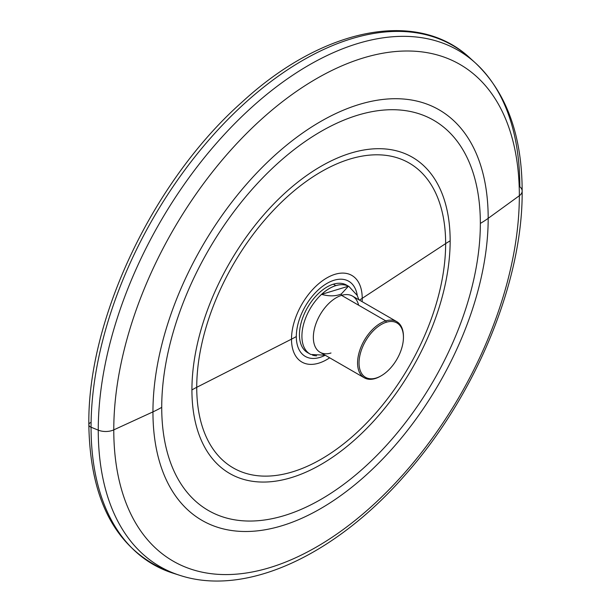 <?xml version="1.0" encoding="UTF-8"?>
<svg xmlns="http://www.w3.org/2000/svg" width="611" height="611" viewBox="0 0 611 611"><rect width="100%" height="100%" fill="white"/><g stroke="black" fill="none" stroke-linecap="round" stroke-linejoin="round"><path stroke-width="0.92" d="M340.801 446.053A4.155 2.398 120 0 0 340.281 446.442A4.155 2.398 -60 0 1 340.801 446.053M90.359 422.659A5.186 2.994 0 0 0 88.839 424.775A5.186 2.994 0 0 0 91.054 427.226A299.611 172.982 120 0 0 172.951 573.149A299.611 172.982 -60 0 1 91.054 427.226A5.186 2.994 180 0 1 88.839 424.775C90.145 503.456 118.183 552.917 172.951 573.149L179.741 575.318A298.084 172.103 -60 0 1 98.256 430.144L91.054 427.226A299.611 172.982 -60 0 1 234.219 113.157A299.611 172.982 -60 0 1 470.226 58.251A299.611 172.982 120 0 0 234.219 113.157A299.611 172.982 120 0 0 91.054 427.226L98.256 430.144A298.084 172.103 120 0 0 179.741 575.318C246.172 597.207 335.645 554.91 405.475 474.594C475.77 395.447 522.909 281.556 522.161 191.052A12.976 7.492 0 0 0 519.816 186.76A298.084 172.103 120 0 0 475.495 63.04A298.084 172.103 120 0 0 240.696 117.671A298.084 172.103 120 0 0 98.256 430.144A12.976 7.492 0 0 0 113.776 429.869A286.78 165.573 120 0 0 316.559 546.944A286.78 165.573 120 0 0 519.342 195.719A12.976 7.492 0 0 0 522.161 191.052A12.976 7.492 180 0 1 519.342 195.719A286.78 165.573 120 0 0 316.559 78.636A286.78 165.573 120 0 0 113.776 429.869A12.976 7.492 180 0 1 98.256 430.144A298.084 172.103 -60 0 1 240.696 117.671A298.084 172.103 -60 0 1 475.495 63.04L470.226 58.251C417.221 8.34 322.471 27.862 241.872 102.258C153.178 180.879 87.434 319.171 88.839 424.775M488.181 218.333A237.045 136.856 120 0 0 320.561 121.558A237.045 136.856 120 0 0 152.949 411.883L113.776 429.869A286.78 165.573 -60 0 1 316.559 78.636A286.78 165.573 -60 0 1 519.342 195.719L488.181 218.333A103.786 59.924 180 0 1 480.345 223.405A225.299 130.074 120 0 0 321.035 131.426A225.299 130.074 120 0 0 161.724 407.354A103.786 59.924 180 0 1 152.949 411.883A237.045 136.856 -60 0 1 320.561 121.558A237.045 136.856 -60 0 1 488.181 218.333A237.045 136.856 -60 0 1 320.561 508.658A237.045 136.856 -60 0 1 152.949 411.883A103.786 59.924 0 0 0 161.724 407.354A225.299 130.074 120 0 0 321.035 499.332A225.299 130.074 120 0 0 480.345 223.405A103.786 59.924 0 0 0 488.181 218.333L519.342 195.719A286.78 165.573 -60 0 1 316.559 546.944A286.78 165.573 -60 0 1 113.776 429.869L152.949 411.883A237.045 136.856 120 0 0 320.561 508.658A237.045 136.856 120 0 0 488.181 218.333M161.724 407.354A225.299 130.074 -60 0 1 321.035 131.426A225.299 130.074 -60 0 1 480.345 223.405A225.299 130.074 -60 0 1 321.035 499.332A225.299 130.074 -60 0 1 161.724 407.354M450.154 240.833A182.597 105.42 120 0 0 321.035 166.291A182.597 105.42 120 0 0 191.923 389.925A182.597 105.42 120 0 0 321.035 464.467A182.597 105.42 120 0 0 450.154 240.833A182.597 105.42 120 0 0 321.035 166.291A182.597 105.42 120 0 0 191.923 389.925A103.786 59.924 180 0 1 196.734 387.313A175.999 101.617 -60 0 1 321.187 171.76A175.999 101.617 -60 0 1 445.64 243.613A103.786 59.924 180 0 1 450.154 240.833A103.786 59.924 0 0 0 445.64 243.613A175.999 101.617 -60 0 1 321.187 459.174A175.999 101.617 -60 0 1 196.734 387.313A103.786 59.924 0 0 0 191.923 389.925A182.597 105.42 120 0 0 321.035 464.467A182.597 105.42 120 0 0 450.154 240.833M291.5 339.151A50.003 28.87 120 0 0 329.665 357.817A50.003 28.87 -60 0 1 291.5 339.151A103.786 59.924 0 0 0 296.312 336.546A43.404 25.059 120 0 0 325.212 355.243A43.404 25.059 -60 0 1 296.312 336.546A103.786 59.924 180 0 1 291.5 339.151A50.003 28.87 -60 0 1 326.854 277.913A50.003 28.87 -60 0 1 362.216 298.328L445.64 243.613A175.999 101.617 -60 0 1 321.187 459.174A175.999 101.617 -60 0 1 196.734 387.313L291.5 339.151L196.734 387.313A175.999 101.617 -60 0 1 321.187 171.76A175.999 101.617 -60 0 1 445.64 243.613L362.216 298.328A50.003 28.87 -60 0 1 362.102 301.635A50.003 28.87 120 0 0 362.216 298.328A103.786 59.924 180 0 1 359.421 300.085A103.786 59.924 0 0 0 362.216 298.328A50.003 28.87 120 0 0 326.854 277.913A50.003 28.87 120 0 0 291.5 339.151M357.29 295.571A43.404 25.059 120 0 0 324.502 284.947A43.404 25.059 120 0 0 296.312 336.546A43.404 25.059 -60 0 1 324.502 284.947A43.404 25.059 -60 0 1 357.29 295.571M310.846 354.472L325.136 355.197L310.846 354.472L309.983 353.998A38.974 22.5 -60 0 1 305.408 318.637A38.974 22.5 -60 0 1 335.829 285.62A38.974 22.5 120 0 0 305.408 318.637A38.974 22.5 120 0 0 309.983 353.998L307.516 352.578A38.974 22.5 -60 0 1 302.941 317.208A38.974 22.5 -60 0 1 333.362 284.191L335.829 285.62A38.974 22.5 -60 0 1 348.957 286.498A38.974 22.5 120 0 0 335.829 285.62L333.362 284.191A38.974 22.5 -60 0 1 346.49 285.077A38.974 22.5 -60 0 1 347.69 285.856A38.974 22.5 120 0 0 333.362 284.191A38.974 22.5 120 0 0 302.529 318.339A38.974 22.5 120 0 0 308.792 353.219M312.511 355.128A38.974 22.5 120 0 0 316.613 355.831A38.974 22.5 120 0 1 312.511 355.128M364.293 377.804A32.436 18.727 120 0 0 375.215 378.537L376.124 378.041A31.398 18.124 120 0 0 381.241 375.773A31.398 18.124 120 0 0 403.443 337.318A31.398 18.124 120 0 0 386.358 322.241L385.793 320.89A32.436 18.727 -60 0 1 403.443 336.47A32.436 18.727 -60 0 1 403.436 336.905A32.436 18.727 120 0 0 396.722 321.623A32.436 18.727 120 0 0 385.793 320.89L341.58 295.365L385.793 320.89A32.436 18.727 120 0 0 360.482 348.369A32.436 18.727 120 0 0 364.293 377.804L320.072 352.272A32.436 18.727 -60 0 1 316.261 322.845A32.436 18.727 -60 0 1 341.58 295.365L341.35 293.952L348.43 286.215A38.974 22.5 120 0 0 335.859 285.635L335.859 285.635A38.974 22.5 120 0 0 321.569 294.372C329.26 296.465 335.851 296.32 341.35 293.952L341.58 295.365A32.436 18.727 120 0 0 313.97 330.963A32.436 18.727 120 0 0 331.002 353.005M358.604 305.195A32.436 18.727 120 0 0 341.58 295.365A32.436 18.727 -60 0 1 352.509 296.098L396.722 321.623M381.241 375.773L380.508 376.193A32.436 18.727 -60 0 1 375.215 378.537A32.436 18.727 120 0 0 380.874 375.979M341.35 293.952C335.851 296.32 329.26 296.465 321.569 294.372L348.43 286.215L341.35 293.952M321.569 294.372L348.43 286.215A38.974 22.5 120 0 0 335.859 285.635A38.974 22.5 120 0 0 321.569 294.372M376.124 378.041A31.398 18.124 -60 0 1 359.642 356.702A31.398 18.124 -60 0 1 386.358 322.241A31.398 18.124 -60 0 1 402.84 343.581A31.398 18.124 -60 0 1 376.124 378.041L375.215 378.537A32.436 18.727 -60 0 1 358.191 356.488A32.436 18.727 -60 0 1 385.793 320.89L386.358 322.241A31.398 18.124 120 0 0 359.642 356.702A31.398 18.124 120 0 0 376.124 378.041M522.161 191.052C522.038 135.252 506.481 92.582 475.495 63.04M346.49 285.077L348.957 286.498L357.175 295.35L358.901 299.787M403.443 337.318L403.443 336.47"/></g></svg>
